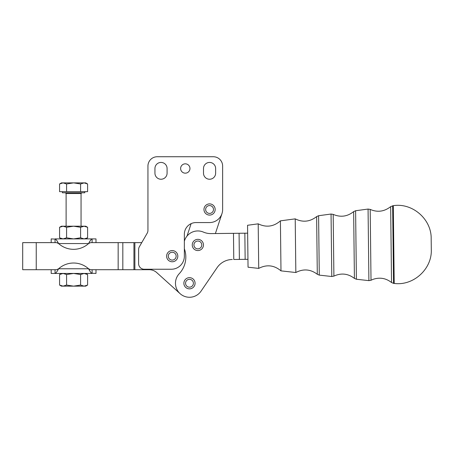 <?xml version="1.0" encoding="UTF-8"?>
<svg xmlns="http://www.w3.org/2000/svg" width="454" height="454" viewBox="0 0 454 454"><rect width="100%" height="100%" fill="white"/><g stroke="black" fill="none" stroke-linecap="round" stroke-linejoin="round"><path stroke-width="0.68" d="M62.38 191.656L62.38 192.774L84.79 192.774L84.79 191.656M87.599 183.966L85.721 182.883L84.098 182.883L87.599 183.966L87.599 191.656L80.591 191.656L87.599 191.656L87.599 183.966L84.098 182.883L73.582 182.883L84.098 182.883C86.249 182.883 86.249 182.883 84.098 182.883L80.591 183.966L73.582 182.883L66.579 183.966L63.072 182.883C60.921 182.883 60.921 182.883 63.072 182.883L73.582 182.883L80.591 183.966L80.591 191.656L66.579 191.656L66.579 183.966L66.579 191.656L59.57 191.656L83.286 191.656M63.072 182.883L66.579 183.966L73.582 182.883L63.072 182.883L59.57 183.966L59.57 191.656L59.57 183.966L63.072 182.883L61.449 182.883L59.57 183.966M80.591 191.656L80.591 183.966L84.098 182.883M66.114 226.2L66.114 193.523L81.056 193.523L66.114 193.523L65.37 192.774M157.283 156.738L213.301 156.738L157.283 156.738A9.335 9.335 0 0 0 147.942 166.073L147.942 230.394L147.942 166.073A9.335 9.335 0 0 1 157.283 156.738L213.301 156.738A9.335 9.335 0 0 1 222.636 166.073L222.636 209.487L222.636 166.073A9.335 9.335 0 0 0 213.301 156.738L157.283 156.738M147.942 230.394L147.942 166.073L147.942 230.394A5.601 5.601 0 0 1 147.192 233.197A5.601 5.601 0 0 0 147.942 230.394L147.942 166.073M144.207 269.245L171.289 269.245L144.207 269.245A5.601 5.601 0 0 1 138.606 263.643L138.606 249.569L138.606 263.643A5.601 5.601 0 0 0 144.207 269.245L171.289 269.245A13.07 13.07 0 0 0 184.358 256.169L184.358 248.684L184.358 256.169A13.07 13.07 0 0 1 171.289 269.245L144.207 269.245M184.358 234.23L184.358 256.169L184.358 234.23A11.673 11.673 0 0 1 196.026 222.562A11.673 11.673 0 0 0 184.358 234.23M138.606 249.569A5.601 5.601 0 0 1 139.361 246.766L147.192 233.197L139.361 246.766A5.601 5.601 0 0 0 138.606 249.569L138.606 263.643L138.606 249.569M28.301 242.635L56.608 242.635L55.059 242.635L55.059 238.9C49.929 238.9 49.929 238.9 55.059 238.9L92.111 238.9L92.111 242.635L90.562 242.635L92.111 242.635L92.111 238.9C91.169 239.252 89.988 240.807 88.575 243.565C89.988 240.807 91.169 239.252 92.111 238.9L55.059 238.9C56.001 239.247 57.181 240.807 58.589 243.565L88.575 243.565L58.589 243.565A22.411 22.411 0 0 0 88.575 243.565L90.556 242.635L141.744 242.635L139.361 246.766L141.744 242.635L118.159 242.635L118.159 269.71L122.824 269.71L122.824 242.635L122.824 269.71L133.941 269.71L133.941 242.635L133.941 269.71L134.872 269.71L134.872 242.635L134.872 269.71L149.241 269.71A11.202 11.202 0 0 1 156.743 272.593A11.202 11.202 0 0 0 149.241 269.71L90.556 269.71L92.111 269.71L90.556 269.71L88.575 268.774A22.411 22.411 0 0 0 58.589 268.774A22.411 22.411 0 0 1 88.575 268.774L58.589 268.774L88.575 268.774C89.988 271.537 91.169 273.092 92.111 273.444C91.169 273.092 89.988 271.537 88.575 268.774L90.556 269.71L118.159 269.71L118.159 242.635L90.556 242.635L88.575 243.565A22.411 22.411 0 0 1 58.589 243.565L56.608 242.635L22.7 242.635L22.7 269.71L36.241 269.71L36.241 242.635L36.241 269.71L28.301 269.71M209.566 222.562L196.026 222.562L209.566 222.562A13.07 13.07 0 0 0 222.636 209.487A13.07 13.07 0 0 1 209.566 222.562L196.026 222.562M222.636 209.487L222.636 166.073M189.959 168.502A4.671 4.671 0 0 1 182.956 172.543A4.671 4.671 0 0 1 182.956 164.456A4.671 4.671 0 0 1 189.959 168.502A4.671 4.671 0 0 0 182.956 164.456A4.671 4.671 0 0 0 182.956 172.543A4.671 4.671 0 0 0 189.959 168.502M203.5 173.173L203.5 168.502A6.067 6.067 0 0 1 209.566 162.436A6.067 6.067 0 0 1 215.633 168.502L215.633 173.173A6.067 6.067 0 0 1 209.566 179.239A6.067 6.067 0 0 1 203.5 173.173A6.067 6.067 0 0 0 209.566 179.239A6.067 6.067 0 0 0 215.633 173.173L215.633 168.502A6.067 6.067 0 0 0 209.566 162.436A6.067 6.067 0 0 0 203.5 168.502L203.5 173.173M154.945 173.173L154.945 168.502A6.067 6.067 0 0 1 161.017 162.436A6.067 6.067 0 0 1 167.083 168.502L167.083 173.173A6.067 6.067 0 0 1 161.017 179.239A6.067 6.067 0 0 1 154.945 173.173A6.067 6.067 0 0 0 161.017 179.239A6.067 6.067 0 0 0 167.083 173.173L167.083 168.502A6.067 6.067 0 0 0 161.017 162.436A6.067 6.067 0 0 0 154.945 168.502L154.945 173.173A6.067 6.067 0 0 0 161.017 179.239A6.067 6.067 0 0 0 167.083 173.173M180.096 293.659L156.743 272.593L180.096 293.659M201.043 291.162A14.006 14.006 0 0 1 180.709 294.181A14.006 14.006 0 0 1 179.256 273.683A24.278 24.278 0 0 0 184.574 249.388A14.006 14.006 0 0 1 184.358 248.684A14.006 14.006 0 0 0 184.574 249.388A24.278 24.278 0 0 1 179.256 273.683A14.006 14.006 0 0 0 180.709 294.181A14.006 14.006 0 0 0 201.043 291.162L217.114 267.633A18.671 18.671 0 0 1 232.317 259.495A18.671 18.671 0 0 0 217.114 267.633M233.776 259.478L239.377 259.41L239.076 233.271L233.475 233.333L233.776 259.478L233.475 233.333L210.962 233.594A18.671 18.671 0 0 1 203.381 232.085A14.006 14.006 0 0 0 184.358 241.216A14.006 14.006 0 0 1 203.381 232.085A18.671 18.671 0 0 0 210.962 233.594L239.076 233.271L239.377 259.41L245.149 259.342L244.848 233.203L239.076 233.271L244.848 233.203L245.149 259.342L247.946 259.313L233.776 259.478M247.646 233.169L244.848 233.203L247.646 233.169L247.555 225.275L248.043 267.207L258.718 268.393L258.201 223.839L247.555 225.275L247.946 259.313M192.252 245.018A5.601 5.601 0 0 1 199.005 239.468A5.601 5.601 0 0 1 202.961 247.26A5.601 5.601 0 0 1 192.252 245.018M183.876 283.324A5.601 5.601 0 0 1 190.623 277.774A5.601 5.601 0 0 1 194.584 285.566A5.601 5.601 0 0 1 186.123 287.745A5.601 5.601 0 0 0 195.038 283.926A5.601 5.601 0 0 0 187.269 278.109A5.601 5.601 0 0 0 186.123 287.745A5.601 5.601 0 0 1 187.269 278.109A5.601 5.601 0 0 1 195.038 283.926A5.601 5.601 0 0 1 186.123 287.745M215.389 233.543L221.978 213.59M191.128 223.64L187.02 236.08L191.128 223.64M56.608 269.71L36.241 269.71L56.608 269.71L55.059 269.71L56.608 269.71L58.589 268.774C57.181 271.537 56.001 273.092 55.059 273.444L92.111 273.444L92.111 269.71L92.111 273.444C97.241 273.444 97.241 273.444 92.111 273.444L55.059 273.444C49.929 273.444 49.929 273.444 55.059 273.444L55.059 269.71L55.059 273.444C56.001 273.092 57.181 271.537 58.589 268.774L56.608 269.71M91.532 273.212L95.993 273.444L95.993 269.71M51.177 269.71L51.177 273.444L55.059 273.444M56.977 271.503L57.476 270.669L56.977 271.503M89.137 269.71L89.693 270.669L89.137 269.71M92.111 273.444L91.333 273.047M92.111 238.9C97.241 238.9 97.241 238.9 92.111 238.9L95.993 238.9L95.993 242.635M55.638 239.127L51.177 238.9L51.177 242.635M90.187 240.841L89.693 241.676L90.187 240.841M58.033 242.635L57.476 241.676L58.033 242.635M55.059 242.635L56.608 242.635L58.589 243.565C57.181 240.807 56.001 239.247 55.059 238.9L55.059 242.635M55.059 238.9L55.836 239.298M186.339 280.913A3.921 3.921 0 0 1 193.081 281.713A3.921 3.921 0 0 1 189.012 287.155A3.921 3.921 0 0 1 186.339 280.913A3.921 3.921 0 0 0 189.012 287.155A3.921 3.921 0 0 0 193.081 281.713A3.921 3.921 0 0 0 186.339 280.913M194.499 249.439A5.601 5.601 0 0 0 203.42 245.614A5.601 5.601 0 0 0 195.646 239.803A5.601 5.601 0 0 0 194.499 249.439A5.601 5.601 0 0 1 195.646 239.803A5.601 5.601 0 0 1 203.42 245.614A5.601 5.601 0 0 1 194.499 249.439M194.715 242.601A3.921 3.921 0 0 1 201.457 243.406A3.921 3.921 0 0 1 197.394 248.843A3.921 3.921 0 0 1 194.715 242.601A3.921 3.921 0 0 0 197.394 248.843A3.921 3.921 0 0 0 201.457 243.406A3.921 3.921 0 0 0 194.715 242.601M166.618 256.169A5.601 5.601 0 0 0 175.023 261.022A5.601 5.601 0 0 0 175.023 251.323A5.601 5.601 0 0 0 166.618 256.169A5.601 5.601 0 0 1 175.023 251.323A5.601 5.601 0 0 1 175.023 261.022A5.601 5.601 0 0 1 166.618 256.169M172.219 252.248A3.921 3.921 0 0 1 175.613 258.133A3.921 3.921 0 0 1 168.826 258.133A3.921 3.921 0 0 1 172.219 252.248A3.921 3.921 0 0 0 168.826 258.133A3.921 3.921 0 0 0 175.613 258.133A3.921 3.921 0 0 0 172.219 252.248M203.965 209.487A5.601 5.601 0 0 0 212.364 214.339A5.601 5.601 0 0 0 212.364 204.641A5.601 5.601 0 0 0 203.965 209.487A5.601 5.601 0 0 1 212.364 204.641A5.601 5.601 0 0 1 212.364 214.339A5.601 5.601 0 0 1 203.965 209.487M209.566 205.566A3.921 3.921 0 0 1 212.96 211.451A3.921 3.921 0 0 1 206.167 211.451A3.921 3.921 0 0 1 209.566 205.566A3.921 3.921 0 0 0 206.167 211.451A3.921 3.921 0 0 0 212.96 211.451A3.921 3.921 0 0 0 209.566 205.566M87.599 227.284L85.721 226.2L84.098 226.2L87.599 227.284L87.599 237.817L84.098 238.9L80.591 237.817L73.582 238.9L66.579 237.817L66.579 227.284L73.582 226.2L80.591 227.284L84.098 226.2L80.591 227.284L80.591 237.817L84.098 238.9L87.599 237.817L87.599 227.284L84.098 226.2L73.582 226.2L66.579 227.284L66.579 237.817L73.582 238.9L80.591 237.817L80.591 227.284L73.582 226.2L63.072 226.2L59.57 227.284L59.57 237.817L59.57 227.284L63.072 226.2L66.579 227.284L63.072 226.2L61.449 226.2L59.57 227.284M63.072 238.9L59.57 237.817L63.072 238.9L66.579 237.817L63.072 238.9M63.072 226.2C60.921 226.2 60.921 226.2 63.072 226.2L84.098 226.2C86.249 226.2 86.249 226.2 84.098 226.2M84.098 286.145L87.599 285.061L87.599 274.528L84.098 273.444L80.591 274.528L80.591 285.061L84.098 286.145L85.721 286.145L87.599 285.061L84.098 286.145L80.591 285.061L80.591 274.528L73.582 273.444L66.579 274.528L66.579 285.061L73.582 286.145L80.591 285.061L73.582 286.145L84.098 286.145C86.249 286.145 86.249 286.145 84.098 286.145L73.582 286.145L66.579 285.061L66.579 274.528L73.582 273.444L80.591 274.528L84.098 273.444L87.599 274.528L87.599 285.061M59.57 274.528L63.072 273.444L66.579 274.528L63.072 273.444L59.57 274.528L59.57 285.061L63.072 286.145L66.579 285.061L63.072 286.145L59.57 285.061L59.57 274.528L61.449 273.444M59.57 285.061L61.449 286.145L73.582 286.145L63.072 286.145C60.921 286.145 60.921 286.145 63.072 286.145M258.201 223.839L258.718 268.393C266.685 264.296 274.108 265.119 280.986 270.868L280.407 220.854L280.986 270.868L295.838 272.519L295.214 218.862L280.407 220.854C273.649 226.711 266.243 227.709 258.201 223.839M295.214 218.862L295.838 272.519C303.357 268.586 310.513 269.171 317.301 274.273L316.631 216.609L317.301 274.273L319.281 275.124L318.594 215.718L319.281 275.124L331.778 276.509L331.057 214.038L331.778 276.509L333.9 276.117L333.185 214.384L333.9 276.117C341.192 272.775 348.031 273.529 354.415 278.398L353.643 211.626L354.415 278.398L356.401 279.244L355.607 210.735L356.401 279.244L368.898 280.634L368.069 209.061L368.898 280.634L371.014 280.243L370.197 209.402L371.014 280.243L372.899 279.403C379.675 277.076 385.889 278.12 391.541 282.524L390.661 206.644L391.541 282.524L393.55 283.375L392.648 205.747L393.55 283.375L394.208 283.444L393.306 205.668L394.208 283.444C413.441 286.037 432.112 269.012 431.3 249.626L431.175 238.617C431.538 219.214 412.476 202.626 393.306 205.668L390.661 206.644C384.26 211.643 377.439 212.563 370.197 209.402L368.069 209.061L355.607 210.735L353.643 211.626C347.361 216.609 340.54 217.528 333.185 214.384L331.057 214.038L318.594 215.718L316.631 216.609C309.951 221.83 302.812 222.579 295.214 218.862M81.056 226.2L81.056 193.523L81.799 192.774M59.57 237.817L61.449 238.9M87.599 237.817L85.721 238.9M87.599 274.528L85.721 273.444"/></g></svg>

